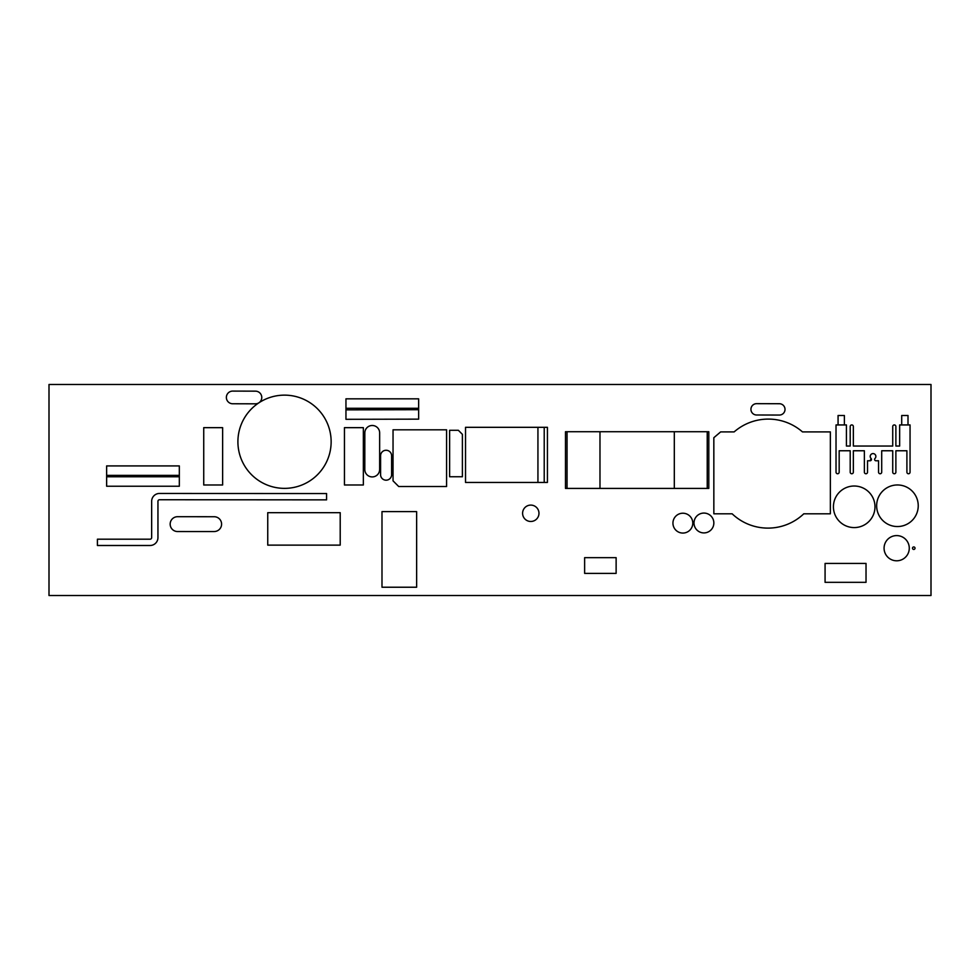 <?xml version="1.0" encoding="UTF-8"?>
<svg xmlns="http://www.w3.org/2000/svg" width="980" height="980" viewBox="0 0 980 980"><rect width="100%" height="100%" fill="white"/><g stroke="black" fill="none" stroke-linecap="round" stroke-linejoin="round"><path stroke-width="1.47" d="M49 384.479L49 595.522L931 595.522L931 384.479L49 384.479M538.976 513.287A8.195 8.195 0 0 0 526.689 506.195A8.195 8.195 0 0 0 526.689 520.38A8.195 8.195 0 0 0 538.976 513.287M418.644 408.28L418.644 398.836L345.952 398.836L345.952 409.861L418.644 409.701L418.644 408.28L345.952 408.28M418.644 409.701L418.644 419.146L345.952 419.305L345.952 409.861M381.992 587.228L416.635 587.228L416.635 511.621L381.992 511.621L381.992 587.228M159.532 493.442A7.877 7.877 0 0 0 151.655 501.319L151.655 537.616A1.58 1.58 0 0 1 150.075 539.196L97.412 539.196L97.412 545.493L150.075 545.493A7.877 7.877 0 0 0 157.952 537.616L157.952 501.319A1.58 1.58 0 0 1 159.532 499.739L326.573 499.861L326.585 493.565L159.532 493.442M616.126 573.398L616.126 557.657L584.631 557.657L584.631 573.398L616.126 573.398M179.328 475.361L179.328 465.916L106.636 465.916L106.636 476.782L179.328 476.782L179.328 475.361L106.636 475.361M179.328 476.782L179.328 486.227L106.636 486.227L106.636 476.782M779.333 415.055A5.672 5.672 0 0 0 785.017 409.407A5.672 5.672 0 0 0 779.357 403.723L756.621 403.662A5.672 5.672 0 0 0 750.937 409.309A5.672 5.672 0 0 0 756.585 414.993L779.333 415.055M462.389 434.324L458.358 430.293L449.624 430.293L449.624 476.758L462.389 476.758L462.389 434.324M232.701 391.094A6.333 6.333 0 0 0 226.368 397.427A6.333 6.333 0 0 0 232.701 403.76L255.437 403.821A6.333 6.333 0 0 0 261.77 397.488A6.333 6.333 0 0 0 255.437 391.155L232.701 391.094M391.608 455.774A5.513 5.513 0 0 0 386.096 450.261A5.513 5.513 0 0 0 380.583 455.774L380.583 474.675A5.513 5.513 0 0 0 386.096 480.188A5.513 5.513 0 0 0 391.608 474.675L391.608 455.774M344.446 427.66L344.446 484.99L363.347 484.99L363.347 427.66L344.446 427.66M203.73 427.66L203.73 484.99L222.632 484.99L222.632 427.66L203.73 427.66M214.13 531.528A7.399 7.399 0 0 0 221.59 524.153A7.399 7.399 0 0 0 214.167 516.73L177.613 516.705A7.399 7.399 0 0 0 170.165 524.129A7.399 7.399 0 0 0 177.613 531.54L214.13 531.552M379.652 469.469L379.652 432.952A7.399 7.399 0 0 0 372.253 425.491A7.399 7.399 0 0 0 364.829 432.915L364.805 469.469A7.399 7.399 0 0 0 372.229 476.917A7.399 7.399 0 0 0 379.627 469.469M446.586 429.816L393.041 429.816L393.041 480.849L398.713 486.521L446.586 486.521L446.586 429.816M713.844 513.802L732.146 513.802A51.977 51.977 0 0 0 803.784 513.802L830.366 513.802L830.366 431.898L802.473 431.898A51.977 51.977 0 0 0 734.143 431.898L720.655 431.898L713.832 437.705L713.844 513.802M692.787 523.136A9.922 9.922 0 0 0 677.903 514.549A9.922 9.922 0 0 0 677.903 531.736A9.922 9.922 0 0 0 692.787 523.136M693.999 523.002A9.922 9.922 0 0 0 708.883 531.589A9.922 9.922 0 0 0 708.883 514.402A9.922 9.922 0 0 0 693.999 523.002M896.676 535.595A12.605 12.605 0 0 0 885.761 554.496A12.605 12.605 0 0 0 907.59 554.496A12.605 12.605 0 0 0 896.676 535.595M876.647 505.754A20.788 20.788 0 0 0 897.435 526.542A20.788 20.788 0 0 0 918.236 505.754A20.788 20.788 0 0 0 897.435 484.965A20.788 20.788 0 0 0 876.647 505.754M874.993 506.807A20.788 20.788 0 0 0 843.817 488.8A20.788 20.788 0 0 0 843.817 524.802A20.788 20.788 0 0 0 874.993 506.807M875.25 458.199L874.944 458.53A1.348 1.348 0 0 0 875.961 460.772L878.558 460.772L878.558 472.176A1.58 1.58 0 0 0 880.126 473.757A1.58 1.58 0 0 0 881.706 472.176L881.706 450.763L892.731 450.763L892.731 472.176A1.58 1.58 0 0 0 894.299 473.757A1.58 1.58 0 0 0 895.879 472.176L895.879 450.763L906.904 450.763L906.904 472.176A1.58 1.58 0 0 0 908.472 473.757A1.58 1.58 0 0 0 910.053 472.176L910.053 424.94L899.652 424.94L899.652 446.035L895.879 446.035L895.879 426.508A1.58 1.58 0 0 0 894.495 424.94L894.115 424.94A1.58 1.58 0 0 0 892.731 426.508L892.731 446.035L853.347 446.035L853.347 426.508A1.58 1.58 0 0 0 851.963 424.94L851.583 424.94A1.58 1.58 0 0 0 850.199 426.508L850.199 446.035L846.426 446.035L846.426 424.94L836.026 424.94L836.026 472.176A1.58 1.58 0 0 0 837.606 473.757A1.58 1.58 0 0 0 839.174 472.176L839.174 450.763L850.199 450.763L850.199 472.176A1.58 1.58 0 0 0 851.779 473.757A1.58 1.58 0 0 0 853.347 472.176L853.347 450.763L864.372 450.763L864.372 472.176A1.58 1.58 0 0 0 865.952 473.757A1.58 1.58 0 0 0 867.533 472.176L867.533 460.772L870.118 460.772A1.348 1.348 0 0 0 871.134 458.53A2.83 2.83 0 0 1 871.012 454.451A2.83 2.83 0 0 1 875.079 454.463A2.83 2.83 0 0 1 874.944 458.53L875.164 458.309M844.38 424.94L844.38 415.496L838.072 415.496L838.072 424.94M908.007 424.94L908.007 415.496L901.71 415.496L901.71 424.94M544.219 482.442L547.428 482.442L547.428 427.317L544.219 427.317L544.219 482.442L537.934 482.442L537.934 427.317L465.524 427.317L465.524 482.442L537.934 482.442M340.207 545.125L267.748 545.125L267.748 512.675L340.207 512.675L340.207 545.125M866.026 582.328L825.074 582.328L825.074 563.427L866.026 563.427L866.026 582.328M331.142 441.76A46.624 46.624 0 0 0 261.207 401.384A46.624 46.624 0 0 0 261.207 482.123A46.624 46.624 0 0 0 331.142 441.76M875.802 455.761L875.52 455.063M870.118 460.772L871.134 458.53M870.546 457.77L870.216 456.705M870.264 455.859L870.693 454.843M875.63 455.284L875.863 456.215M877.762 446.035L868.317 446.035L877.762 446.035M599.981 488.42L708.81 488.42L708.81 431.727L565.485 431.727L565.485 488.42L599.981 488.42L599.981 431.727M674.314 488.42L674.314 431.727M915.026 548.188A1.262 1.262 0 0 0 913.139 547.097A1.262 1.262 0 0 0 913.139 549.278A1.262 1.262 0 0 0 915.026 548.188M567.053 488.42L567.053 431.727M707.229 488.42L707.229 431.727M544.219 427.317L537.934 427.317"/></g></svg>
